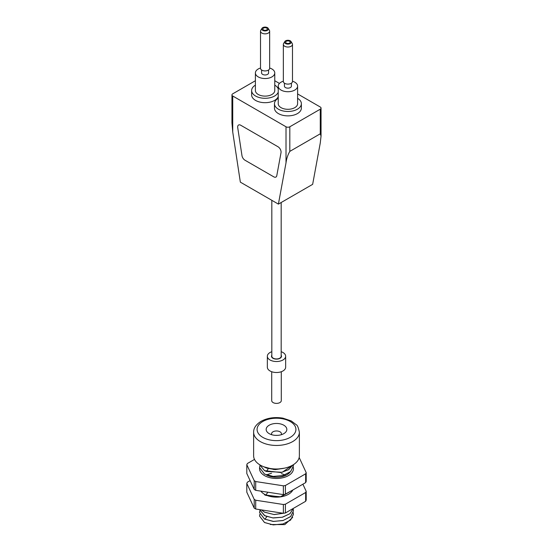 <?xml version="1.0" encoding="UTF-8"?>
<svg xmlns="http://www.w3.org/2000/svg" width="553" height="553" viewBox="0 0 553 553"><rect width="100%" height="100%" fill="white"/><g stroke="black" fill="none" stroke-linecap="round" stroke-linejoin="round"><path stroke-width="0.83" d="M285.652 356.243L285.652 367.227A9.152 5.281 0 0 1 282.97 370.959A9.152 5.281 180 0 1 273.002 372.107A9.152 5.281 180 0 1 267.348 367.227L267.348 356.243A9.152 5.281 180 0 0 273.002 361.123A9.152 5.281 180 0 0 282.97 359.975A9.152 5.281 0 0 0 285.652 356.243A9.152 5.281 0 0 0 281.18 351.701M271.82 351.701A9.152 5.281 0 0 0 270.03 352.51A9.152 5.281 180 0 0 267.348 356.243M281.18 355.22A5.005 2.889 0 0 1 281.505 356.243A5.005 2.889 0 0 1 280.039 358.282A5.005 2.889 180 0 1 274.585 358.911A5.005 2.889 180 0 1 271.495 356.243A5.005 2.889 180 0 1 271.82 355.22M271.71 371.727L271.71 400.621A4.79 2.765 180 0 0 274.668 403.178A4.79 2.765 180 0 0 279.887 402.577A4.79 2.765 0 0 0 281.29 400.621L281.29 371.727M259.551 512.555L264.514 519.08L273.182 521.431L283.018 520.546L290.581 516.633L293.449 510.861L290.691 516.502L283.233 520.449L273.597 521.431L264.514 519.046L259.551 512.555L259.841 510.848M293.214 509.113L293.449 510.827M259.841 514.304L259.551 516.053L264.514 522.537L273.244 524.894L282.977 524.016L290.615 520.062L293.449 514.345M293.214 512.576L293.449 514.29L290.581 520.062L283.018 523.967L273.182 524.859L264.514 522.502L259.551 516.053M264.88 515.811L273.203 517.974L282.493 517.221L289.986 513.682L293.373 508.38L289.862 513.751L282.21 517.255L272.816 517.905L264.514 515.583L259.578 509.617L264.88 515.811M261.445 509.907L264.514 512.161L274.17 514.573L284.726 513.08M286.392 512.41L289.433 510.654M289.198 510.785L286.675 512.244M284.56 513.108L273.991 514.532L264.514 512.126L261.479 509.907M264.514 494.859L280.143 496.947L292.371 490.269M292.343 490.29L280.8 496.794L265.654 495.377M265.392 491.831L277.841 493.76M277.703 493.732L265.502 491.845M264.514 474.101L273.237 476.458L283.005 475.566L290.629 471.612L293.449 465.847L290.595 471.612L283.012 475.532L273.217 476.423L264.514 474.066L259.551 467.575L264.514 474.101M293.353 464.72L293.449 465.847M292.903 464.997L282.182 472.283L266.463 471.488L264.514 470.603L259.578 464.679L264.514 470.638L281.021 472.566L288.611 469.697L292.924 464.983M263.809 466.78L266.463 468.059L275.339 469.628L284.643 468.135M284.394 468.184L274.018 469.552L263.961 466.836M292.661 517.435L284.809 524.603L270.341 524.507M259.551 467.61L259.841 465.868M285.666 475.407L284.878 474.972M283.924 474.515L281.449 473.645M271.551 473.223L267.458 474.515M271.82 200.31L271.82 356.243A4.68 2.703 0 0 0 273.189 358.15A4.68 2.703 0 0 0 278.29 358.738A4.68 2.703 0 0 0 281.18 356.243L281.18 202.509M254.214 480.681L246.804 464.714L246.804 473.506L254.214 489.467L254.214 480.681L255.707 481.545L283.364 485.824L283.364 494.61L255.707 490.331L254.214 489.467M299.18 457.511L306.196 472.635L306.196 481.428L305.65 482.61L285.403 494.292L283.364 494.61M305.65 482.61L305.65 473.817L306.196 472.635M285.403 494.292L285.403 485.506L305.65 473.817M285.403 485.506L283.364 485.824M255.707 490.331L255.707 481.545M246.804 464.714L247.35 463.538L254.504 459.405M266.456 474.979A14.834 8.565 0 0 0 290.138 472.041M293.284 467.32A16.949 9.788 180 0 1 293.449 468.674A16.949 9.788 180 0 1 282.984 477.716A16.949 9.788 180 0 1 264.514 475.594A16.949 9.788 180 0 1 259.551 468.674A16.949 9.788 180 0 1 259.578 468.128M254.214 499.366L246.804 483.398L246.804 492.191L254.214 508.152L254.214 499.366L255.707 500.23L283.364 504.509L283.364 513.295L255.707 509.016L254.214 508.152M302.892 484.2L306.196 491.32L306.196 500.112L305.65 501.295L285.403 512.977L283.364 513.295M305.65 501.295L305.65 492.502L306.196 491.32M285.403 512.977L285.403 504.191L305.65 492.502M285.403 504.191L283.364 504.509M255.707 509.016L255.707 500.23M246.804 483.398L247.35 482.216L250.108 480.626M292.814 490.02A16.949 9.788 180 0 1 264.514 494.278A16.949 9.788 180 0 1 260.857 491.126M253.627 432.246L253.627 455.79A22.873 13.203 0 0 0 267.749 467.99A22.873 13.203 0 0 0 292.675 465.128A22.873 13.203 0 0 0 299.373 455.79L299.373 432.246C298.413 427.614 297.376 425.105 296.263 424.732L291.251 420.937L282.894 418.144C274.73 416.831 267.452 417.888 261.044 421.331C256.025 424.497 253.551 428.14 253.627 432.246A22.873 13.203 0 0 0 267.749 444.446A22.873 13.203 0 0 0 292.675 441.584A22.873 13.203 0 0 0 299.373 432.246M269.193 425.209A10.334 5.965 180 0 1 283.807 425.209A10.334 5.965 180 0 1 283.807 433.649L283.807 433.649A10.334 5.965 180 0 1 269.193 433.649A10.334 5.965 180 0 1 269.193 425.209M271.813 434.741A4.949 2.862 180 0 1 271.551 433.822A4.949 2.862 180 0 1 273.002 431.803A4.949 2.862 180 0 1 278.394 431.181A4.949 2.862 180 0 1 281.449 433.822A4.949 2.862 180 0 1 281.187 434.741M275.857 435.384A4.949 2.862 180 0 1 277.143 435.384M286.012 126.775L232.737 96.015L232.737 132.049L240.348 182.144L278.401 204.112L312.652 184.343L320.263 143.033L321.051 136.052L320.263 133.805L289.82 151.384C287.837 154.799 286.565 158.607 286.012 162.81L286.012 126.775A2.689 1.555 0 0 0 289.82 126.775L320.263 109.197A2.689 1.555 0 0 0 321.051 108.098A2.689 1.555 0 0 0 320.263 107.006L297.604 93.92M279.431 83.427L274.772 80.738M278.401 204.112L286.012 162.81M255.396 80.738L232.737 93.816A2.689 1.555 0 0 0 231.949 94.916A2.689 1.555 0 0 0 232.737 96.015M278.028 146.773L240.721 125.234A4.306 2.489 -120 0 0 238.564 125.019A4.306 2.489 60 0 1 240.721 125.234L278.028 146.773A4.306 2.489 60 0 1 281.021 152.676A4.306 2.489 -120 0 0 278.028 146.773M237.728 127.688A4.306 2.489 60 0 1 238.564 125.019A4.306 2.489 -120 0 0 237.728 127.688L241.972 155.621A4.306 2.489 -120 0 0 244.965 160.204A4.306 2.489 60 0 1 241.972 155.621L237.728 127.688M244.965 160.204L273.783 176.842A4.306 2.489 -120 0 0 275.94 177.057A4.306 2.489 60 0 1 273.783 176.842L244.965 160.204M232.737 132.049L231.949 122.87L231.949 94.916M276.776 175.716A4.306 2.489 60 0 1 275.94 177.057A4.306 2.489 -120 0 0 276.776 175.716L281.021 152.676L276.776 175.716M278.228 96.575A13.452 7.77 0 0 1 268.869 102.374A13.452 7.77 0 0 1 255.569 100.411A13.452 7.77 180 0 1 251.629 94.916L251.629 90.526A13.452 7.77 180 0 1 255.396 85.134M278.228 92.178A13.452 7.77 0 0 1 268.869 97.978A13.452 7.77 0 0 1 255.569 96.015A13.452 7.77 180 0 1 251.629 90.526M278.228 88.867A13.452 7.77 0 0 0 274.772 85.134M255.396 72.948A9.684 5.592 180 0 0 258.237 76.902A9.684 5.592 0 0 0 268.793 78.111A9.684 5.592 0 0 0 274.772 72.948L274.772 90.526A9.684 5.592 0 0 1 268.793 95.69A9.684 5.592 0 0 1 258.237 94.48A9.684 5.592 180 0 1 255.396 90.526L255.396 72.948A9.684 5.592 180 0 1 260.511 68.019M269.657 68.019A9.684 5.592 180 0 1 271.931 68.994A9.684 5.592 0 0 1 274.772 72.948M268.578 69.989L268.578 72.948A3.498 2.018 0 0 1 266.422 74.814A3.498 2.018 0 0 1 262.613 74.379A3.498 2.018 180 0 1 261.583 72.948L261.583 69.989M268.219 28.376L269.401 30.332A4.576 2.641 180 0 1 269.657 31.203L269.657 68.289A4.576 2.641 0 0 1 266.836 70.729A4.576 2.641 0 0 1 261.846 70.155A4.576 2.641 180 0 1 260.511 68.289L260.511 31.203A4.576 2.641 180 0 1 260.767 30.332L261.949 28.376A3.318 1.915 180 0 1 267.431 27.65A3.318 1.915 180 0 1 268.219 28.376A3.318 1.915 180 0 1 266.85 30.629A3.318 1.915 180 0 1 262.737 30.36A3.318 1.915 180 0 1 261.949 28.376M269.657 31.203A4.576 2.641 180 0 1 266.836 33.643A4.576 2.641 180 0 1 261.846 33.069A4.576 2.641 180 0 1 260.511 31.203M263.484 29.931A2.26 1.306 180 0 1 262.82 29.005A2.26 1.306 180 0 1 264.216 27.802A2.26 1.306 180 0 1 266.684 28.085A2.26 1.306 0 0 1 267.341 29.005A2.26 1.306 0 0 1 265.952 30.208A2.26 1.306 0 0 1 263.484 29.931M274.461 103.708A13.452 7.77 180 0 0 278.401 109.197A13.452 7.77 0 0 0 293.062 110.883A13.452 7.77 0 0 0 301.371 103.708L301.371 108.098A13.452 7.77 0 0 1 293.062 115.28A13.452 7.77 0 0 1 278.401 113.593A13.452 7.77 180 0 1 274.461 108.098L274.461 103.708A13.452 7.77 180 0 1 278.228 98.316M301.371 103.708A13.452 7.77 0 0 0 297.604 98.316M278.228 86.13A9.684 5.592 180 0 0 281.069 90.084A9.684 5.592 0 0 0 291.625 91.293A9.684 5.592 0 0 0 297.604 86.13L297.604 103.708A9.684 5.592 0 0 1 291.625 108.872A9.684 5.592 0 0 1 281.069 107.662A9.684 5.592 180 0 1 278.228 103.708L278.228 86.13A9.684 5.592 180 0 1 283.343 81.201M292.489 81.201A9.684 5.592 180 0 1 294.763 82.176A9.684 5.592 0 0 1 297.604 86.13M291.417 83.171L291.417 86.13A3.498 2.018 0 0 1 289.254 87.996A3.498 2.018 0 0 1 285.445 87.561A3.498 2.018 180 0 1 284.422 86.13L284.422 83.171M291.051 41.558L292.233 43.514A4.576 2.641 180 0 1 292.489 44.385L292.489 81.471A4.576 2.641 0 0 1 289.668 83.911A4.576 2.641 0 0 1 284.684 83.337A4.576 2.641 180 0 1 283.343 81.471L283.343 44.385A4.576 2.641 180 0 1 283.599 43.514L284.781 41.558A3.318 1.915 180 0 1 290.263 40.832A3.318 1.915 180 0 1 291.051 41.558A3.318 1.915 180 0 1 289.682 43.811A3.318 1.915 180 0 1 285.569 43.542A3.318 1.915 180 0 1 284.781 41.558M292.489 44.385A4.576 2.641 180 0 1 289.668 46.825A4.576 2.641 180 0 1 284.684 46.252A4.576 2.641 180 0 1 283.343 44.385M286.316 43.113A2.26 1.306 180 0 1 285.659 42.187A2.26 1.306 180 0 1 287.048 40.984A2.26 1.306 180 0 1 289.516 41.268A2.26 1.306 0 0 1 290.18 42.187A2.26 1.306 0 0 1 288.784 43.397A2.26 1.306 0 0 1 286.316 43.113M264.88 519.232L266.871 516.654M266.463 471.488L268.253 468.654M265.91 495.004L267.548 492.661M290.228 437.354A19.417 11.212 0 0 0 290.228 421.504A19.417 11.212 0 0 0 262.772 421.504A19.417 11.212 0 0 0 262.772 437.354A19.417 11.212 0 0 0 290.228 437.354M320.263 109.197L320.263 133.805M289.82 151.384L289.82 126.775M321.051 108.098L321.051 136.052"/></g></svg>
